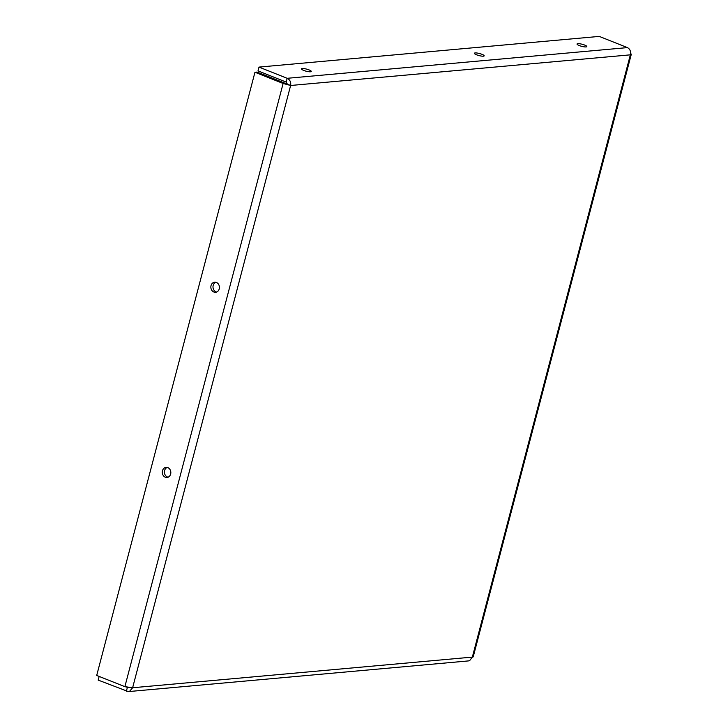<?xml version="1.0" encoding="UTF-8"?>
<svg xmlns="http://www.w3.org/2000/svg" width="728" height="728" viewBox="0 0 728 728"><rect width="100%" height="100%" fill="white"/><g stroke="black" fill="none" stroke-linecap="round" stroke-linejoin="round"><path stroke-width="1.09" d="M475.175 52.926A5.069 1.065 -165.3 0 1 480.808 53.899A5.069 1.065 -165.3 0 1 484.175 55.838A5.069 1.065 -165.3 0 1 478.997 55.583A5.069 1.065 -165.3 0 1 474.374 53.271A5.069 1.065 -165.3 0 1 475.175 52.926M302.284 68.523A5.069 1.065 -165.3 0 1 307.917 69.497A5.069 1.065 -165.3 0 1 311.275 71.435A5.069 1.065 -165.3 0 1 306.106 71.189A5.069 1.065 -165.3 0 1 301.474 68.869A5.069 1.065 -165.3 0 1 302.284 68.523M577.832 43.662A5.069 1.065 -165.3 0 1 583.465 44.636A5.069 1.065 -165.3 0 1 586.823 46.583A5.069 1.065 -165.3 0 1 581.654 46.328A5.069 1.065 -165.3 0 1 577.031 44.008A5.069 1.065 -165.3 0 1 577.832 43.662M167.813 467.631A5.069 4.277 84.8 0 1 170.816 473.054A5.069 4.277 84.8 0 1 167.012 477.468A5.069 4.277 84.8 0 1 162.298 472.8A5.069 4.277 84.8 0 1 166.102 467.376A5.069 4.277 84.8 0 1 167.813 467.631M167.185 467.44A5.069 4.277 -95.2 0 0 164.428 472.609A5.069 4.277 -95.2 0 0 168.059 477.204M216.389 282.446A5.069 4.277 84.8 0 1 219.401 287.869A5.069 4.277 84.8 0 1 215.588 292.283A5.069 4.277 84.8 0 1 210.874 287.624A5.069 4.277 84.8 0 1 214.678 282.191A5.069 4.277 84.8 0 1 216.389 282.446M215.761 282.255A5.069 4.277 -95.2 0 0 213.013 287.433A5.069 4.277 -95.2 0 0 216.644 292.028M259.004 67.094L258.012 70.88L286.186 82.082L287.396 84.202L290.627 85.485C291.118 82.127 289.971 79.734 287.178 78.305L259.004 67.094L599.262 36.4L627.427 47.611C630.048 49.049 631.021 51.46 630.348 54.837L631.285 54.291L630.612 53.253M631.294 54.3L473.209 656.874L472.354 657.102L469.669 660.605L468.459 660.915L128.346 691.6L129.639 691.272L132.623 687.751L124.87 686.659L96.706 675.447L254.955 72.254L283.119 83.465L290.627 85.485L132.623 687.751L472.354 657.102L630.348 54.837L290.627 85.485M286.186 82.082L287.178 78.305L627.427 47.611M99.154 676.421L98.189 680.107L128.346 691.6M128.383 687.523L125.935 686.977M128.083 687.469L127.345 687.541L126.353 691.318M287.396 84.202L257.084 72.063L254.955 72.254M285.249 83.274L283.119 83.465L124.87 686.659"/></g></svg>
